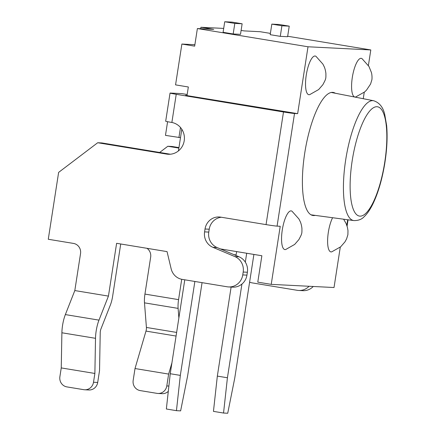 <?xml version="1.0" encoding="UTF-8"?>
<svg xmlns="http://www.w3.org/2000/svg" width="435" height="435" viewBox="0 0 435 435"><rect width="100%" height="100%" fill="white"/><g stroke="black" fill="none" stroke-linecap="round" stroke-linejoin="round"><path stroke-width="0.65" d="M266.057 224.612L220.665 217.136A14.252 13.626 -87.1 0 0 219.202 216.978A14.252 13.626 -87.1 0 0 205.032 229L204.586 231.877A14.252 13.626 -87.1 0 0 212.889 247.314L234.895 256.601A14.252 13.626 92.9 0 1 243.198 272.038L242.752 274.92A14.252 13.626 92.9 0 1 228.587 286.937A14.252 13.626 92.9 0 1 227.124 286.779L182.189 279.379A14.252 13.626 92.9 0 1 171.151 268.808L167.051 251.615L116.613 243.306L108.44 296.104L74.815 290.564L80.535 253.605A8.907 8.515 -87.1 0 0 73.493 243.421L48.274 239.266L58.627 172.391L97.701 142.734L166.632 154.088A16.035 15.328 -87.1 0 0 168.274 154.267A16.035 15.328 -87.1 0 0 184.304 140.059A16.035 15.328 -87.1 0 0 171.868 122.469L176.229 94.308L283.495 111.98L266.057 224.612A8.907 0.283 8.8 0 0 277.079 226.129L294.517 113.497L297.654 113.655L308.007 46.779L370.805 49.943L368.396 65.506M364.253 92.263L363.258 98.707M277.079 226.129L280.222 226.287L271.228 284.365L334.026 287.524L340.279 247.134M332.596 217.723A19.597 5.731 99.4 0 0 327.62 240.163A19.597 5.731 99.4 0 0 331.845 251.794M362.132 58.741A19.597 5.731 99.4 0 0 361.072 58.317A19.597 5.731 99.4 0 0 352.143 78.599A19.597 5.731 99.4 0 0 355.819 96.923M285.79 249.472A19.597 5.731 -80.6 0 1 285.05 249.587A19.597 5.731 -80.6 0 1 282.609 228.06A19.597 5.731 -80.6 0 1 292.103 211.29M309.769 94.602A19.597 5.731 -80.6 0 1 309.024 94.716A19.597 5.731 -80.6 0 1 306.583 73.189A19.597 5.731 -80.6 0 1 316.076 56.419M315.206 215.385A62.363 18.232 -80.6 0 1 313.526 215.548A62.363 18.232 -80.6 0 1 312.923 215.488A62.363 18.232 -80.6 0 1 305.071 150.988A62.363 18.232 -80.6 0 1 333.199 92.421A62.363 18.232 -80.6 0 1 335.325 93.248M271.228 284.365L257.781 282.146L261.865 255.753L220.371 248.912M194.885 44.702L181.879 44.049L175.561 84.874L188.339 86.984L187.028 95.428L185.462 95.352L297.654 113.655M228.587 286.937L232.774 287.149A14.252 13.626 -87.1 0 0 246.939 275.127L242.752 274.92M243.198 272.038L247.384 272.25A14.252 13.626 -87.1 0 0 239.081 256.813L234.895 256.601M212.889 247.314L217.076 247.526L239.081 256.813M205.032 229L209.219 229.207A14.252 13.626 92.9 0 1 221.344 217.244M209.219 229.207L208.773 232.089L204.586 231.877M217.076 247.526A14.252 13.626 92.9 0 1 208.773 232.089M309.057 286.268A14.252 13.626 92.9 0 1 298.709 290.466A14.252 13.626 92.9 0 1 297.246 290.314L252.316 282.908A14.252 13.626 92.9 0 1 249.608 282.157M159.661 152.462L167.823 146.263L172.01 146.475L178.954 147.617M298.709 290.466L302.896 290.678A14.252 13.626 -87.1 0 0 313.243 286.48M167.823 146.263L178.877 148.085M168.878 386.052L166.795 385.948A8.907 8.515 92.9 0 1 157.943 393.463A8.907 8.515 92.9 0 1 157.024 393.365L140.217 390.592A8.907 8.515 92.9 0 1 133.17 380.407L135.008 368.537L145.981 331.095A3.562 1.044 99.4 0 0 146.416 327.446L144.491 302.847A14.252 4.165 -80.6 0 1 144.942 294.093L150.662 257.139A8.907 8.515 -87.1 0 0 146.965 248.309M181.716 279.292L178.567 299.633L144.942 294.093M236.085 254.97L233.829 254.595M294.517 113.497A8.907 0.283 -171.2 0 1 283.495 111.98M176.229 94.308A8.907 0.283 -171.2 0 1 170.042 93.079A8.907 0.283 -171.2 0 1 170.438 93.057L181.955 93.634L187.175 94.493M74.815 290.564L65.359 314.587A17.819 5.209 99.4 0 0 61.895 332.775L61.248 367.918L94.873 373.458L93.509 382.256A8.907 8.515 92.9 0 1 84.656 389.771L88.843 389.983A8.907 8.515 -87.1 0 0 97.696 382.468L99.533 370.598L100.229 332.639A3.562 1.044 -80.6 0 1 100.925 329.001L110.381 304.978A14.252 4.165 99.4 0 0 112.627 296.317L120.729 243.986M84.656 389.771A8.907 8.515 92.9 0 1 83.743 389.673L66.93 386.905A8.907 8.515 92.9 0 1 59.883 376.721L61.248 367.918M108.44 296.104L98.984 320.127A17.819 5.209 99.4 0 0 95.515 338.316L94.873 373.458M170.042 93.079L165.686 121.234A8.907 0.283 8.8 0 0 171.537 122.409L171.868 122.469M167.589 121.708L165.474 135.372L180.492 137.667L178.442 150.901M180.487 127.482L178.921 137.585M181.797 129.233L180.492 137.667M247.384 272.25L246.939 275.127M97.701 142.734L101.888 142.941L170.351 154.224M157.943 393.463L162.13 393.67A8.907 8.515 -87.1 0 0 168.296 391.342M166.795 385.948L168.633 374.078L171.912 362.882M135.008 368.537L168.633 374.078M178.867 317.98L178.116 308.388A14.252 4.165 -80.6 0 1 178.567 299.633M213.454 411.379L217.337 376.101L227.423 377.765L223.541 413.038L213.454 411.379M176.441 410.667L166.355 409.003L170.237 373.73L180.324 375.389L176.441 410.667L180.628 410.879L187.648 375.758L202.063 282.652M223.541 413.038L227.728 413.25L234.748 378.129L253.899 254.437M246.699 253.252L245.318 262.147M241.925 284.06L227.423 377.765M236.607 251.588L236.004 255.514M231.115 287.067L217.337 376.101M184.777 279.803L170.237 373.73M194.864 281.467L180.324 375.389M224.726 21.75L223.09 32.31L233.176 33.973L234.813 23.414L224.726 21.75L232.051 22.12L242.137 23.778L240.506 34.338L233.176 33.973M234.813 23.414L242.137 23.778M270.189 34.68L271.826 24.121L281.913 25.785L280.276 36.344L270.189 34.68M280.276 36.344L287.6 36.714L289.237 26.154L279.15 24.49L271.826 24.121M289.237 26.154L281.913 25.785M223.693 28.416L200.932 27.269L213.71 29.373L197.381 28.552L194.657 46.153L181.879 44.049M270.385 33.397L260.184 31.717L244.062 30.901L241.11 30.417M200.932 27.269L200.709 28.721M197.381 28.552L308.007 46.779M287.676 36.246L370.805 49.943M353.834 220.572C358.337 220.659 361.768 219.365 364.138 216.701C367.042 214.074 369.902 209.953 372.713 204.336C377.939 193.591 381.903 180.275 384.616 164.397C386.971 149.934 387.645 136.976 386.639 125.525L384.725 114.438C383.05 107.119 379.336 102.546 373.578 100.724A60.737 17.759 99.4 0 0 372.838 100.637A60.737 17.759 99.4 0 0 345.83 158.992A60.737 17.759 99.4 0 0 353.834 220.572L311.085 214.83M376.922 106.722A55.392 16.193 -80.6 0 1 378.309 189.497A55.392 16.193 -80.6 0 1 350.131 188.078A55.392 16.193 -80.6 0 1 376.922 106.722M347.685 219.751L346.82 225.346M97.696 382.468L93.509 382.256M65.359 314.587L98.984 320.127M61.895 332.775L95.515 338.316M169.933 154.256L166.632 154.088M145.981 331.095L176.066 336.054M146.416 327.446L176.632 332.427M144.491 302.847L178.116 308.388M373.578 100.724L331.247 92.454M347.087 226.162L348.071 219.8M331.785 251.811L340.676 246.797L344.971 241.86L346.597 238.891L347.891 234.71L347.978 230.566L347.407 227.298L346.157 223.655L343.639 219.207M355.759 96.94L364.65 91.926L366.526 90.099L370.576 84.026L371.865 79.839C372.208 78.001 371.974 74.2 371.381 72.427L368.951 66.43L362.061 58.687M292.032 211.241L298.916 218.963L300.09 221.306C300.928 222.997 301.537 225.308 301.923 228.228C301.972 233.997 302.091 233.421 298.905 239.56L294.664 244.437L285.73 249.494M316.011 56.371L322.89 64.092L324.064 66.435C324.901 68.126 325.51 70.437 325.897 73.357C325.945 79.126 326.065 78.55 322.879 84.689L318.643 89.572L309.709 94.623"/></g></svg>
